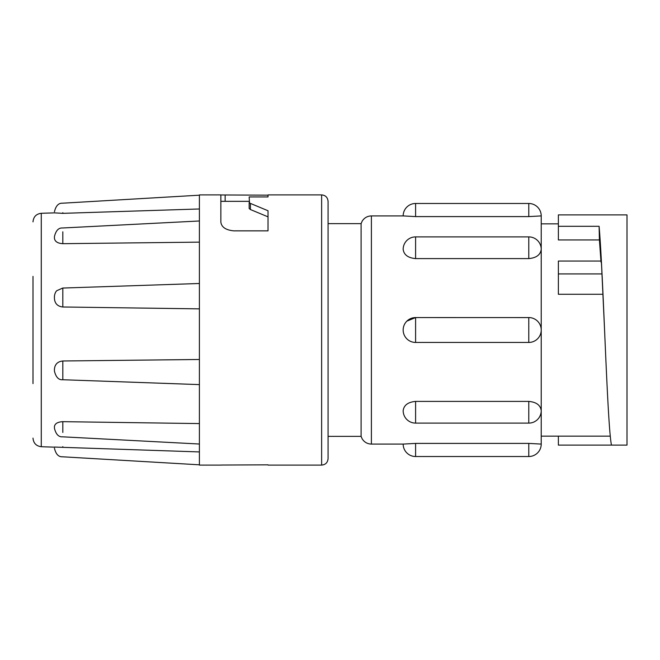 <?xml version="1.0" encoding="UTF-8"?>
<svg xmlns="http://www.w3.org/2000/svg" width="660" height="660" viewBox="0 0 660 660"><rect width="100%" height="100%" fill="white"/><g stroke="black" fill="none" stroke-linecap="round" stroke-linejoin="round"><path stroke-width="0.99" d="M361.094 436.359L361.094 223.641L328.07 223.641L328.07 201.333L328.07 458.667L328.07 436.359L361.094 436.359L362.159 438.826C364.312 442.2 367.389 443.957 371.39 444.081L403.161 444.081A12.441 12.441 0 0 0 415.602 456.522L528.784 456.522A12.441 12.441 0 0 0 541.225 444.081L528.784 443.404L415.602 443.404L403.161 444.081M220.852 194.956L268.026 195.162L268.026 196.936L249.158 196.936L249.538 203.049L268.026 210.746L268.026 230.851L233.714 230.851C225.761 230.059 221.471 227.131 220.852 222.082L220.852 194.906L199.402 194.906L199.402 465.094L220.852 465.094M268.026 196.936L268.026 194.906L321.635 194.906C325.512 195.244 327.649 197.389 328.07 201.333M54.442 447.059L199.402 451.927M54.442 427.73L54.442 426.541C54.928 423.571 57.717 421.946 62.824 421.666L199.402 423.58M54.442 369.08L54.442 371.068L54.442 369.08C54.928 364.229 57.717 361.531 62.824 360.987L199.402 359.486M199.402 308.863L62.824 306.991C57.725 306.438 54.928 303.683 54.442 298.724L54.442 296.686M199.402 242.137L62.824 243.68C57.725 243.367 54.928 241.576 54.442 238.326L54.442 237.023L54.442 238.326M33 383.608L33 276.391M599.098 226.297C600.88 245.99 602.753 287.554 604.568 330C606.886 383.732 609.139 434.206 611.473 445.104L627 445.104L627 214.896L558.376 214.896L558.376 226.297L599.098 226.297L599.404 239.943L600.955 261.046M558.376 223.855L541.225 223.855L541.225 436.144L610.277 436.144M361.094 223.641L362.159 221.174C364.312 217.8 367.389 216.043 371.39 215.919L403.161 215.919A12.441 12.441 0 0 1 415.602 203.478L415.602 216.596L528.784 216.596L541.225 215.919L541.225 249.332A12.441 12.441 0 0 0 528.784 236.89L528.784 258.596C536.341 257.911 540.482 254.826 541.225 249.332M415.602 203.478L528.784 203.478A12.441 12.441 0 0 1 541.225 215.919M415.602 401.404C408.045 402.088 403.903 405.174 403.161 410.668A12.441 12.441 0 0 0 415.602 423.109L528.784 423.109A12.441 12.441 0 0 0 541.225 410.668C540.49 405.174 536.341 402.088 528.784 401.404L415.602 401.404L415.602 423.109M541.225 410.668L541.225 444.081M558.376 436.144L558.376 445.104L611.473 445.104M558.376 226.297L558.376 239.943L599.404 239.943M601.029 262.235C601.227 259.545 601.54 263.439 601.969 273.916L604.568 330M601.144 261.046L558.376 261.046L558.376 294.277L602.819 294.277M406.89 321.131L415.602 317.559L415.602 342.441L528.784 342.441A12.441 12.441 0 0 0 541.225 330A12.441 12.441 0 0 0 528.784 317.559L528.784 342.441M403.161 215.919L415.602 216.596M415.602 258.596L415.602 236.89A12.441 12.441 0 0 0 403.161 249.332C403.895 254.826 408.045 257.911 415.602 258.596L528.784 258.596M62.824 212.668L62.824 213.345L54.442 212.866L41.275 213.287L41.275 446.713L55.003 447.191M62.824 288.469L62.824 306.991M62.824 231.817L62.824 243.68M62.824 447.332L62.824 446.655M62.824 421.666L62.824 432.44M62.824 360.987L62.824 379.096M199.402 208.972L62.824 213.345M249.158 202.455L249.158 208.502L250.412 209.533L268.026 216.859M220.852 465.044L268.026 464.838M268.026 465.094L321.635 465.094L321.635 194.906M415.602 443.404L415.602 456.522M528.784 443.404L528.784 456.522M528.784 317.584L415.602 317.559A12.441 12.441 0 0 0 403.161 330A12.441 12.441 0 0 0 415.602 342.441M528.784 401.404L528.784 423.109M371.39 215.919L371.39 444.081M558.376 273.916L601.969 273.916M528.784 203.478L528.784 216.596M225.142 195.162L225.142 201.333M250.412 203.486L250.412 209.533M41.275 213.287C36.226 213.931 33.47 216.793 33 221.867M415.602 236.89L528.784 236.89M41.275 446.713C36.226 446.069 33.47 443.207 33 438.133M199.402 283.495L62.733 288.049L56.859 290.656C54.268 292.867 54.334 298.105 54.442 296.62M199.402 220.984L62.584 227.989C58.624 227.692 55.91 230.546 54.442 236.552M199.402 195.187L62.518 203.206C58.542 202.983 55.852 205.837 54.442 211.769M199.402 464.813L62.518 456.794C58.542 457.017 55.852 454.162 54.442 448.231M199.402 444.023L62.568 436.821C58.616 437.11 55.902 434.255 54.442 428.257M199.402 384.607L62.716 379.731C58.707 380.094 55.951 377.239 54.442 371.159M321.635 465.094C325.512 464.755 327.649 462.611 328.07 458.667M220.852 201.333L249.158 201.333"/></g></svg>
